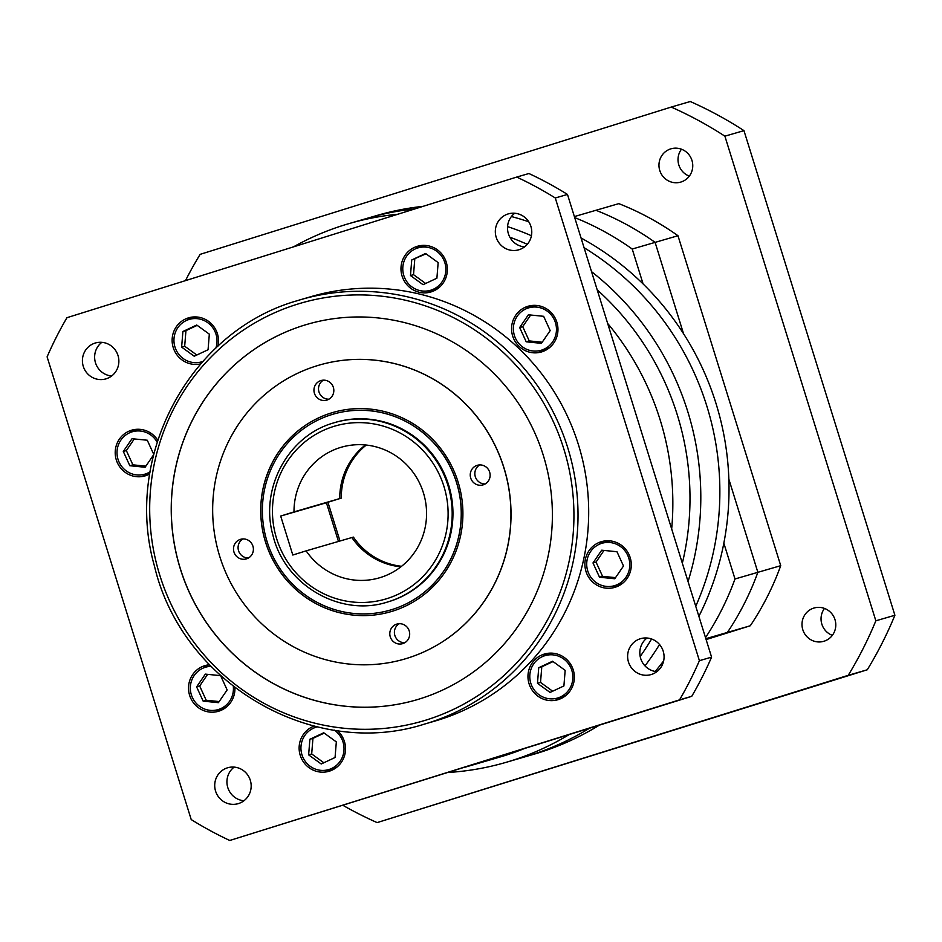 <?xml version="1.0" encoding="UTF-8"?>
<svg xmlns="http://www.w3.org/2000/svg" width="942" height="942" viewBox="0 0 942 942"><rect width="100%" height="100%" fill="white"/><g stroke="black" fill="none" stroke-linecap="round" stroke-linejoin="round"><path stroke-width="1.41" d="M677.969 235.724L655.102 242.377L683.551 333.727L655.102 242.377A280.586 272.827 -106.2 0 0 595.945 210.29L618.812 203.637A280.586 272.827 73.8 0 1 677.969 235.724L780.73 565.671A280.586 272.827 73.8 0 1 750.291 625.759L727.412 632.423A280.586 272.827 -106.2 0 0 757.863 572.324L728.849 479.172L757.863 572.324L734.995 578.977A280.586 272.827 73.8 0 1 705.511 637.628M750.291 625.759L706.123 639.571M780.73 565.671L757.863 572.324A280.586 272.827 -106.2 0 1 727.412 632.423L705.852 638.7M813.735 608.108A17.345 16.862 73.8 0 1 835.036 619.789A17.345 16.862 73.8 0 1 823.744 641.314A17.345 16.862 73.8 0 1 802.749 629.539A17.345 16.862 73.8 0 1 813.735 608.108M670.704 148.895A17.345 16.862 73.8 0 1 692.005 160.576A17.345 16.862 73.8 0 1 680.713 182.1A17.345 16.862 73.8 0 1 659.718 170.325A17.345 16.862 73.8 0 1 670.704 148.895M724.893 136.178L743.956 130.632A391.118 380.309 73.8 0 0 690.286 101.524L671.234 107.07A391.118 380.309 73.8 0 1 724.893 136.178L875.848 620.802A391.118 380.309 73.8 0 1 848.224 675.32L377.13 822.601A391.118 380.309 73.8 0 1 342.959 805.351M743.956 130.632L894.9 615.256L875.848 620.802M894.9 615.256A391.118 380.309 73.8 0 1 867.276 669.774L848.224 675.32M867.276 669.774L377.13 822.601M185.48 280.634A391.118 380.309 73.8 0 1 200.14 254.352L671.234 107.07M832.339 635.355A17.345 16.862 73.8 0 1 824.497 608.426M689.308 176.142A17.345 16.862 73.8 0 1 681.466 149.213M568.98 734.689A280.586 272.827 73.8 0 1 510.811 760.912A280.586 272.827 73.8 0 1 505.795 762.419L524.847 756.873A280.586 272.827 -106.2 0 0 529.863 755.354A280.586 272.827 -106.2 0 0 589.421 728.296A280.586 272.827 -106.2 0 1 529.863 755.354A280.586 272.827 -106.2 0 1 524.847 756.873L533.996 754.212A280.586 272.827 73.8 0 0 539.012 752.693A280.586 272.827 73.8 0 0 599.218 725.234M574.691 217.59A280.586 272.827 73.8 0 1 632.223 249.029L655.102 242.377A280.586 272.827 -106.2 0 0 595.945 210.29L574.373 216.578M632.223 249.029L643.103 283.942M723.845 543.169L734.995 578.977M293.457 246.875A280.586 272.827 73.8 0 1 343.936 225.126A280.586 272.827 73.8 0 1 348.952 223.619L368.004 218.073A280.586 272.827 -106.2 0 1 414.927 208.9A280.586 272.827 -106.2 0 0 368.004 218.073L377.153 215.412A280.586 272.827 73.8 0 1 423.123 206.333M581.049 237.996A280.586 272.827 73.8 0 1 698.882 616.327M728.46 506.89A22.961 22.325 73.8 0 1 728.084 512.165M655.22 671.458A280.586 272.827 -106.2 0 0 663.663 660.837A280.586 272.827 -106.2 0 1 655.22 671.458M695.749 606.271A280.586 272.827 -106.2 0 0 584.064 247.687A280.586 272.827 -106.2 0 1 695.749 606.271M528.745 221.77A280.586 272.827 -106.2 0 0 511.412 216.542A280.586 272.827 -106.2 0 1 528.745 221.77M368.004 218.073A280.586 272.827 -106.2 0 0 362.988 219.58M665.052 308.093A22.961 22.325 73.8 0 1 666.96 310.471M366.273 445.048A68.024 66.14 -106.2 0 0 341.263 498.13L326.415 502.745L338.472 541.45L326.415 502.745L280.681 516.063L292.809 555.026L306.138 550.858A68.024 66.14 -106.2 0 0 379.296 577.858A68.024 66.14 -106.2 0 0 380.509 577.493A68.024 66.14 -106.2 0 0 423.606 493.431A68.024 66.14 -106.2 0 0 341.275 447.238A68.024 66.14 -106.2 0 0 340.062 447.603A68.024 66.14 -106.2 0 0 293.998 511.895L280.681 516.063M341.263 498.13L339.732 498.577A68.024 66.14 -106.2 0 1 365.425 444.965A68.024 66.14 -106.2 0 0 339.732 498.577L293.998 511.895M505.795 762.419A280.586 272.827 73.8 0 1 448.086 772.487M464.418 767.377L482.551 762.102A273.781 266.221 -106.2 0 0 487.438 760.63A273.781 266.221 -106.2 0 0 501.438 755.802A273.781 266.221 -106.2 0 1 487.438 760.63A273.781 266.221 -106.2 0 1 482.551 762.102L499.707 757.109A273.781 266.221 -106.2 0 0 504.594 755.637A273.781 266.221 -106.2 0 0 523.481 748.914M640.183 656.515A273.781 266.221 -106.2 0 0 651.57 638.982M682.338 563.21A273.781 266.221 -106.2 0 0 597.193 289.842M527.284 244.319A273.781 266.221 -106.2 0 0 509.869 237.231M348.952 223.619A280.586 272.827 73.8 0 1 397.795 214.246M507.573 226.61A280.586 272.827 73.8 0 1 531.429 235.735M591.529 271.649A280.586 272.827 73.8 0 1 688.049 581.555M659.541 644.493A280.586 272.827 73.8 0 1 644.987 665.888M671.67 528.945A273.781 266.221 -106.2 0 0 607.661 323.436A273.781 266.221 -106.2 0 1 671.67 528.945M401.563 566.283A68.024 66.14 -106.2 0 1 353.403 537.105L351.872 537.541A68.024 66.14 -106.2 0 0 400.892 566.813A68.024 66.14 -106.2 0 1 351.872 537.541L306.138 550.858M327.934 502.298L339.991 541.002M238.503 803.561A18.71 18.192 -106.2 0 0 250.36 780.447A18.71 18.192 -106.2 0 0 227.387 767.848A18.71 18.192 -106.2 0 0 215.53 790.962A18.71 18.192 -106.2 0 0 238.503 803.561M651.417 674.472A18.71 18.192 -106.2 0 0 663.262 651.358A18.71 18.192 -106.2 0 0 640.289 638.758A18.71 18.192 -106.2 0 0 628.432 661.873A18.71 18.192 -106.2 0 0 651.417 674.472M519.113 249.701A18.71 18.192 -106.2 0 0 530.958 226.586A18.71 18.192 -106.2 0 0 507.985 213.987A18.71 18.192 -106.2 0 0 496.14 237.101A18.71 18.192 -106.2 0 0 519.113 249.701M106.21 378.79A18.71 18.192 -106.2 0 0 118.056 355.676A18.71 18.192 -106.2 0 0 95.083 343.076A18.71 18.192 -106.2 0 0 83.226 366.191A18.71 18.192 -106.2 0 0 106.21 378.79M157.126 442.092A22.102 21.501 -106.2 0 0 132.375 431.754A22.102 21.501 -106.2 0 0 131.986 431.872A22.102 21.501 -106.2 0 0 117.974 459.19A22.102 21.501 -106.2 0 0 144.738 474.203A22.102 21.501 -106.2 0 0 145.127 474.085A22.102 21.501 -106.2 0 0 150.072 471.801M210.949 666.347A22.102 21.501 -106.2 0 0 205.697 667.172A22.102 21.501 -106.2 0 0 205.309 667.289A22.102 21.501 -106.2 0 0 191.297 694.607A22.102 21.501 -106.2 0 0 218.061 709.62A22.102 21.501 -106.2 0 0 218.45 709.503A22.102 21.501 -106.2 0 0 233.31 686.424M218.061 709.62L224.008 707.889A22.102 21.501 -106.2 0 0 224.396 707.772A22.102 21.501 -106.2 0 0 226.492 706.995M544.747 655.726A22.102 21.501 -106.2 0 0 530.746 683.044A22.102 21.501 -106.2 0 0 557.499 698.057A22.102 21.501 -106.2 0 0 557.899 697.94A22.102 21.501 -106.2 0 0 571.9 670.622A22.102 21.501 -106.2 0 0 545.135 655.608A22.102 21.501 -106.2 0 0 544.747 655.726M557.499 698.057L563.446 696.326A22.102 21.501 -106.2 0 0 563.834 696.209A22.102 21.501 -106.2 0 0 565.93 695.432M601.667 543.369A22.102 21.501 -106.2 0 0 587.667 570.687A22.102 21.501 -106.2 0 0 614.419 585.7A22.102 21.501 -106.2 0 0 614.82 585.583A22.102 21.501 -106.2 0 0 628.82 558.265A22.102 21.501 -106.2 0 0 602.068 543.251A22.102 21.501 -106.2 0 0 601.667 543.369M614.419 585.7L620.366 583.969A22.102 21.501 -106.2 0 0 620.766 583.852A22.102 21.501 -106.2 0 0 622.85 583.074M528.344 307.952A22.102 21.501 -106.2 0 0 514.344 335.27A22.102 21.501 -106.2 0 0 541.097 350.283A22.102 21.501 -106.2 0 0 541.497 350.165A22.102 21.501 -106.2 0 0 555.497 322.847A22.102 21.501 -106.2 0 0 528.745 307.834A22.102 21.501 -106.2 0 0 528.344 307.952M541.097 350.283L547.043 348.552A22.102 21.501 -106.2 0 0 547.443 348.434A22.102 21.501 -106.2 0 0 549.527 347.657M417.742 247.97A22.102 21.501 -106.2 0 0 403.741 275.288A22.102 21.501 -106.2 0 0 430.494 290.301A22.102 21.501 -106.2 0 0 430.894 290.183A22.102 21.501 -106.2 0 0 444.895 262.865A22.102 21.501 -106.2 0 0 418.142 247.852A22.102 21.501 -106.2 0 0 417.742 247.97M430.494 290.301L436.44 288.57A22.102 21.501 -106.2 0 0 436.841 288.452A22.102 21.501 -106.2 0 0 438.925 287.675M317.383 726.871A22.102 21.501 -106.2 0 0 316.3 727.153A22.102 21.501 -106.2 0 0 315.911 727.271A22.102 21.501 -106.2 0 0 301.899 754.589A22.102 21.501 -106.2 0 0 328.664 769.602A22.102 21.501 -106.2 0 0 329.052 769.484A22.102 21.501 -106.2 0 0 343.83 751.692A22.102 21.501 -106.2 0 0 334.304 730.121M328.664 769.602L334.61 767.871A22.102 21.501 -106.2 0 0 334.999 767.754A22.102 21.501 -106.2 0 0 337.083 766.976M215.871 348.069A22.102 21.501 -106.2 0 0 210.996 325.567A22.102 21.501 -106.2 0 0 189.295 319.397A22.102 21.501 -106.2 0 0 188.906 319.515A22.102 21.501 -106.2 0 0 174.906 346.833A22.102 21.501 -106.2 0 0 201.659 361.858A22.102 21.501 -106.2 0 0 202.047 361.728A22.102 21.501 -106.2 0 0 202.718 361.516M157.738 440.185A23.809 23.15 -106.2 0 0 131.75 430.164A23.809 23.15 -106.2 0 0 131.327 430.294A23.809 23.15 -106.2 0 0 116.243 459.72A23.809 23.15 -106.2 0 0 145.056 475.887A23.809 23.15 -106.2 0 0 145.48 475.757A23.809 23.15 -106.2 0 0 149.731 473.932M558.253 699.612A23.809 23.15 -106.2 0 0 573.325 670.186A23.809 23.15 -106.2 0 0 544.511 654.019A23.809 23.15 -106.2 0 0 544.087 654.148A23.809 23.15 -106.2 0 0 529.004 683.562A23.809 23.15 -106.2 0 0 557.817 699.741A23.809 23.15 -106.2 0 0 558.253 699.612M615.173 587.255A23.809 23.15 -106.2 0 0 630.257 557.829A23.809 23.15 -106.2 0 0 601.432 541.662A23.809 23.15 -106.2 0 0 601.008 541.791A23.809 23.15 -106.2 0 0 585.924 571.217A23.809 23.15 -106.2 0 0 614.749 587.384A23.809 23.15 -106.2 0 0 615.173 587.255M541.85 351.837A23.809 23.15 -106.2 0 0 556.922 322.411A23.809 23.15 -106.2 0 0 528.109 306.244A23.809 23.15 -106.2 0 0 527.685 306.374A23.809 23.15 -106.2 0 0 512.601 335.799A23.809 23.15 -106.2 0 0 541.414 351.967A23.809 23.15 -106.2 0 0 541.85 351.837M431.248 291.855A23.809 23.15 -106.2 0 0 446.331 262.441A23.809 23.15 -106.2 0 0 417.518 246.262A23.809 23.15 -106.2 0 0 417.082 246.392A23.809 23.15 -106.2 0 0 402.01 275.818A23.809 23.15 -106.2 0 0 430.824 291.985A23.809 23.15 -106.2 0 0 431.248 291.855M209.43 664.769A23.809 23.15 -106.2 0 0 205.073 665.582A23.809 23.15 -106.2 0 0 204.65 665.711A23.809 23.15 -106.2 0 0 189.566 695.137A23.809 23.15 -106.2 0 0 218.379 711.304A23.809 23.15 -106.2 0 0 218.803 711.175A23.809 23.15 -106.2 0 0 234.899 687.66M314.122 726.082A23.809 23.15 -106.2 0 0 300.345 755.696A23.809 23.15 -106.2 0 0 328.982 771.286A23.809 23.15 -106.2 0 0 329.406 771.157A23.809 23.15 -106.2 0 0 345.078 753.435A23.809 23.15 -106.2 0 0 337.366 730.568M217.991 346.114A23.809 23.15 -106.2 0 0 188.671 317.807A23.809 23.15 -106.2 0 0 188.247 317.937A23.809 23.15 -106.2 0 0 172.963 346.668A23.809 23.15 -106.2 0 0 200.634 363.883M435.039 721.03A221.064 214.953 -106.2 0 0 438.984 719.841A221.064 214.953 -106.2 0 0 579.036 446.661A221.064 214.953 -106.2 0 0 311.461 296.518L300.792 299.627A221.064 214.953 73.8 0 1 568.367 449.77A221.064 214.953 73.8 0 1 428.316 722.95A221.064 214.953 73.8 0 1 424.359 724.139L435.039 721.03M419.967 698.811A195.559 190.154 -106.2 0 0 543.852 457.153A195.559 190.154 -106.2 0 0 307.151 324.342A195.559 190.154 -106.2 0 0 303.654 325.39A195.559 190.154 -106.2 0 0 179.769 567.049A195.559 190.154 -106.2 0 0 416.47 699.871A195.559 190.154 -106.2 0 0 419.967 698.811M307.186 324.331A195.559 190.154 -106.2 0 0 303.736 325.367A195.559 190.154 -106.2 0 0 179.84 567.013A195.559 190.154 -106.2 0 0 416.505 699.859M404.589 659.047L404.66 659.023A153.051 148.812 -106.2 0 0 404.66 659.023A153.051 148.812 -106.2 0 0 407.403 658.199A153.051 148.812 -106.2 0 0 504.359 469.081A153.051 148.812 -106.2 0 0 319.114 365.131A153.051 148.812 -106.2 0 0 319.079 365.143L319.032 365.155A153.051 148.812 -106.2 0 0 316.3 365.979A153.051 148.812 -106.2 0 0 219.345 555.109A153.051 148.812 -106.2 0 0 404.589 659.047A153.051 148.812 -106.2 0 0 407.321 658.222A153.051 148.812 -106.2 0 0 504.276 469.104A153.051 148.812 -106.2 0 0 319.032 365.155M402.776 643.61A10.209 9.926 -106.2 0 0 409.24 630.999A10.209 9.926 -106.2 0 0 396.7 624.134A10.209 9.926 -106.2 0 0 390.235 636.733A10.209 9.926 -106.2 0 0 402.776 643.61M483.211 484.836A10.209 9.926 -106.2 0 0 489.675 472.225A10.209 9.926 -106.2 0 0 477.147 465.36A10.209 9.926 -106.2 0 0 470.682 477.959A10.209 9.926 -106.2 0 0 483.211 484.836M326.921 400.079A10.209 9.926 -106.2 0 0 333.386 387.468A10.209 9.926 -106.2 0 0 320.857 380.592A10.209 9.926 -106.2 0 0 314.392 393.203A10.209 9.926 -106.2 0 0 326.921 400.079M246.486 558.853A10.209 9.926 -106.2 0 0 252.951 546.242A10.209 9.926 -106.2 0 0 240.41 539.366A10.209 9.926 -106.2 0 0 233.946 551.977A10.209 9.926 -106.2 0 0 246.486 558.853M392.661 611.146A103.726 100.865 -106.2 0 0 458.377 482.952A103.726 100.865 -106.2 0 0 332.82 412.502A103.726 100.865 -106.2 0 0 330.96 413.067A103.726 100.865 -106.2 0 0 265.255 541.25A103.726 100.865 -106.2 0 0 390.8 611.699A103.726 100.865 -106.2 0 0 392.661 611.146M332.856 412.49A103.726 100.865 -106.2 0 0 331.042 413.043A103.726 100.865 -106.2 0 0 265.326 541.203A103.726 100.865 -106.2 0 0 390.848 611.688M390.412 610.051L390.329 610.063A102.03 99.216 -106.2 0 0 390.412 610.051A102.03 99.216 -106.2 0 0 392.225 609.498A102.03 99.216 -106.2 0 0 456.87 483.411A102.03 99.216 -106.2 0 0 333.374 414.115A102.03 99.216 -106.2 0 0 333.338 414.127L333.291 414.139A102.03 99.216 -106.2 0 0 331.466 414.692A102.03 99.216 -106.2 0 0 266.833 540.767A102.03 99.216 -106.2 0 0 390.329 610.063A102.03 99.216 -106.2 0 0 392.155 609.521A102.03 99.216 -106.2 0 0 456.788 483.434A102.03 99.216 -106.2 0 0 333.291 414.139M387.951 601.903A93.529 90.938 -106.2 0 0 389.623 601.396A93.529 90.938 -106.2 0 0 448.875 485.825A93.529 90.938 -106.2 0 0 335.67 422.299L334.905 422.522A93.529 90.938 73.8 0 1 448.109 486.048A93.529 90.938 73.8 0 1 388.858 601.62A93.529 90.938 73.8 0 1 387.186 602.126L387.951 601.903M555.285 197.985A365.614 355.511 -106.2 0 0 516.711 177.072L66.953 317.69A365.614 355.511 -106.2 0 0 47.1 356.865L191.214 819.564A365.614 355.511 -106.2 0 0 229.777 840.476L679.547 699.859A365.614 355.511 -106.2 0 0 699.4 660.683L555.285 197.985L567.484 194.441A365.614 355.511 -106.2 0 0 528.909 173.516L516.711 177.072M399.255 623.698A10.209 9.926 -106.2 0 0 404.789 642.715M479.702 464.924A10.209 9.926 -106.2 0 0 485.236 483.941M323.4 380.156A10.209 9.926 -106.2 0 0 328.946 399.184M242.965 538.93A10.209 9.926 -106.2 0 0 248.5 557.958M229.777 840.476L691.746 696.315A365.614 355.511 -106.2 0 0 711.587 657.127L567.484 194.441M711.587 657.127L699.4 660.683M691.746 696.315L679.547 699.859M111.639 375.988A18.71 18.192 73.8 0 1 101.842 342.335M243.943 800.759A18.71 18.192 73.8 0 1 234.146 767.106M656.845 671.67A18.71 18.192 73.8 0 1 647.048 638.005M524.541 246.898A18.71 18.192 73.8 0 1 514.744 213.233M191.779 317.136A23.809 23.15 -106.2 0 0 186.61 320.386M198.856 362.458A23.809 23.15 -106.2 0 0 201.706 362.646M197.82 317.089A22.102 21.501 -106.2 0 0 195.241 317.666L189.295 319.397M315.841 726.506A23.809 23.15 -106.2 0 0 313.604 728.142M325.85 770.215A23.809 23.15 -106.2 0 0 331.973 770.179M208.182 664.911A23.809 23.15 -106.2 0 0 203.013 668.161M215.259 710.233A23.809 23.15 -106.2 0 0 221.37 710.197M420.627 245.591A23.809 23.15 -106.2 0 0 415.446 248.841M427.692 290.913A23.809 23.15 -106.2 0 0 433.803 290.878M426.667 245.544A22.102 21.501 -106.2 0 0 424.088 246.121L418.142 247.852M531.229 305.573A23.809 23.15 -106.2 0 0 526.048 308.823M538.294 350.895A23.809 23.15 -106.2 0 0 544.405 350.86M537.258 305.526A22.102 21.501 -106.2 0 0 534.691 306.103L528.745 307.834M604.552 540.991A23.809 23.15 -106.2 0 0 599.371 544.24M611.617 586.313A23.809 23.15 -106.2 0 0 617.728 586.277M610.581 540.943A22.102 21.501 -106.2 0 0 608.014 541.52L602.068 543.251M547.62 653.348A23.809 23.15 -106.2 0 0 542.451 656.598M554.697 698.67A23.809 23.15 -106.2 0 0 560.808 698.634M553.66 653.301A22.102 21.501 -106.2 0 0 551.082 653.878L545.135 655.608M134.859 429.493A23.809 23.15 -106.2 0 0 129.678 432.743M141.936 474.815A23.809 23.15 -106.2 0 0 148.047 474.78M140.9 429.446A22.102 21.501 -106.2 0 0 138.321 430.023L132.375 431.754M182.901 331.502L181.629 347.103L194.217 356.229L208.064 349.753L209.324 334.151L196.737 325.025L182.901 331.502L185.951 330.618L184.679 346.22L181.629 347.103M321.222 763.986L335.058 757.509L336.329 741.907L323.742 732.782L309.894 739.258L308.635 754.86L321.222 763.986M425.584 253.48L411.736 259.957L410.477 275.559L423.052 284.684L436.9 278.208L438.16 262.606L425.584 253.48M543.64 316.312L528.38 314.793L519.666 327.533L526.201 341.805L541.45 343.335L550.175 330.595L543.64 316.312M623.498 566.001L616.963 551.729L601.702 550.199L592.989 562.951L599.524 577.222L614.773 578.753L623.498 566.001M563.905 685.953L565.165 670.363L552.589 661.237L538.742 667.713L537.47 683.315L550.057 692.429L563.905 685.953M220.558 675.649L205.344 674.119L196.619 686.871L203.154 701.142L218.414 702.673L227.14 689.933L220.628 675.72M153.711 454.291L147.282 440.232L132.021 438.713L123.296 451.453L129.831 465.725L145.092 467.256L153.57 454.868M197.196 325.355L185.951 330.618M184.679 346.22L196.807 355.016M134.306 438.937L126.346 450.57L132.881 464.842L129.831 465.725M126.346 450.57L123.296 451.453M132.881 464.842L145.857 466.137M207.629 674.354L199.669 685.988L206.204 700.259L219.18 701.554M206.204 700.259L203.154 701.142M199.669 685.988L196.619 686.871M553.036 661.567L541.791 666.818L540.52 682.42L552.66 691.216M540.52 682.42L537.47 683.315M541.791 666.818L538.742 667.713M603.999 550.434L596.039 562.068L602.574 576.339L615.538 577.634M602.574 576.339L599.524 577.222M596.039 562.068L592.989 562.951M530.664 315.017L522.716 326.65L529.251 340.922L542.215 342.217M529.251 340.922L526.201 341.805M522.716 326.65L519.666 327.533M426.031 253.81L411.736 259.957M414.786 259.074L413.526 274.675L425.654 283.471M413.526 274.675L410.477 275.559M324.189 733.111L312.944 738.363L311.684 753.965L323.812 762.761M311.684 753.965L308.635 754.86M312.944 738.363L309.894 739.258M297.083 304.29A217.661 211.656 -106.2 0 0 159.799 575.256A217.661 211.656 -106.2 0 0 426.538 719.923A217.661 211.656 -106.2 0 0 563.822 448.945A217.661 211.656 -106.2 0 0 297.083 304.29M333.492 426.502A90.126 87.641 -106.2 0 0 276.642 538.694A90.126 87.641 -106.2 0 0 387.091 598.594A90.126 87.641 -106.2 0 0 443.929 486.402A90.126 87.641 -106.2 0 0 333.492 426.502M296.836 300.816A221.064 214.953 73.8 0 1 300.792 299.627L296.836 300.816C189.825 331.407 122.907 456.163 154.453 566.06C181.9 683.268 312.779 759.982 424.359 724.139M333.233 423.029A93.529 90.938 73.8 0 1 334.905 422.522L333.233 423.029C287.911 435.993 259.603 488.78 272.945 535.256C284.555 584.829 339.932 617.304 387.186 602.126M144.738 474.203L149.931 472.696M201.659 361.858L202.671 361.551M316.3 727.153L317.324 726.859M205.697 667.172L210.419 665.806"/></g></svg>

